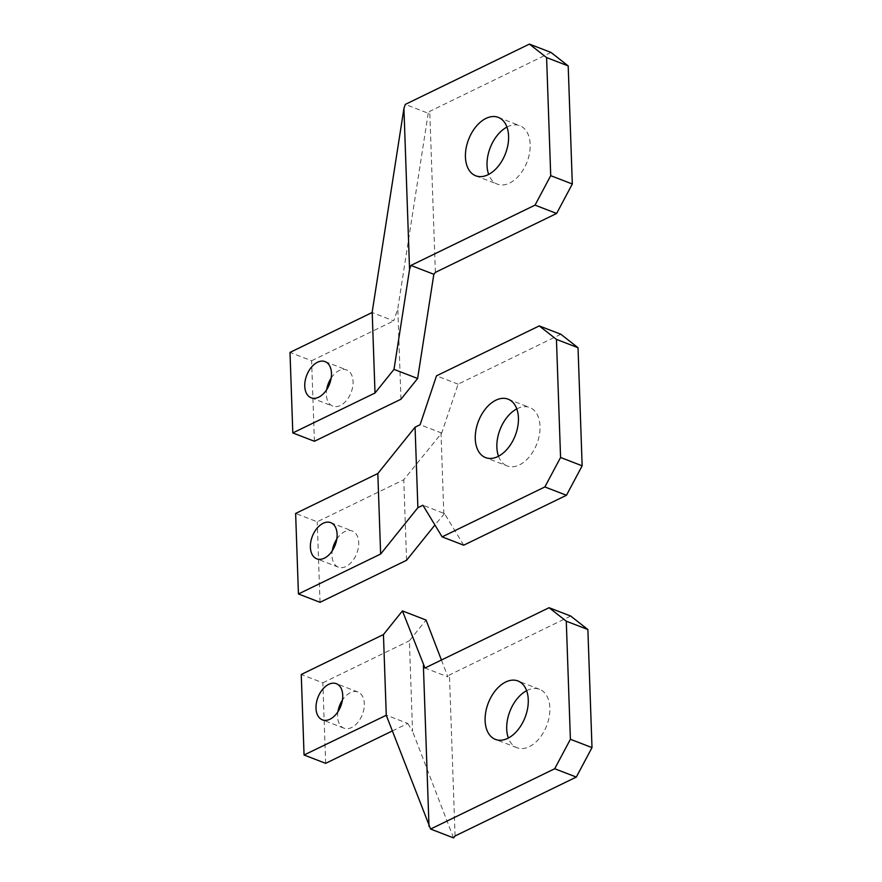 <?xml version="1.0" encoding="UTF-8"?>
<svg xmlns="http://www.w3.org/2000/svg" width="882" height="882" viewBox="0 0 882 882"><rect width="100%" height="100%" fill="white"/><g stroke="black" fill="none" stroke-linecap="round" stroke-linejoin="round"><path stroke-width="0.66" stroke-dasharray="4.41 3.31" d="M331.169 378.058A19.382 12.227 111.1 0 1 339.107 370.594A19.382 12.227 111.1 0 1 346.703 369.955A19.382 12.227 111.1 0 1 352.668 386.944A19.382 12.227 111.1 0 1 340.331 405.488A19.382 12.227 111.1 0 1 332.735 406.128A19.382 12.227 111.1 0 1 326.671 389.69M551.007 52.435L429.755 111.341L428.222 113.26L405.29 104.407M428.222 113.26L397.793 308.7L393.714 320.872L372.116 312.526M314.411 441.276L311.6 360.76L290.002 352.425M311.6 360.76L393.714 320.872M400.957 399.226L397.793 308.7M435.377 272.373L429.755 111.341M506.941 127.085A31.311 19.746 111.1 0 1 507.624 126.732A31.311 19.746 111.1 0 1 519.884 125.707A31.311 19.746 111.1 0 1 529.52 153.159A31.311 19.746 111.1 0 1 509.587 183.103A31.311 19.746 111.1 0 1 497.327 184.129A31.311 19.746 111.1 0 1 488.672 174.415M516.786 408.884A31.311 19.746 111.1 0 1 529.718 407.506A31.311 19.746 111.1 0 1 540.027 426.238A31.311 19.746 -68.9 0 1 529.432 456.7A31.311 19.746 -68.9 0 1 507.172 465.939L485.574 457.604M498.506 456.226A31.311 19.746 -68.9 0 0 507.172 465.939M560.842 334.245L458.1 384.166L441.706 433.073L403.769 479.742L317.222 521.791L295.624 513.456M441.706 433.073L420.108 424.727M320.034 602.307L317.222 521.791M458.1 384.166L436.502 375.831M463.723 545.197L444.517 513.589L422.919 505.243M444.517 513.589L434.914 524.999M406.58 560.257L403.769 479.742M336.792 539.089A19.382 12.227 111.1 0 1 352.326 530.986A19.382 12.227 111.1 0 1 358.698 542.584A19.382 12.227 111.1 0 1 352.138 561.437A19.382 12.227 111.1 0 1 338.357 567.159A19.382 12.227 111.1 0 1 331.985 555.561A19.382 12.227 111.1 0 1 332.293 550.721M443.822 513.919L441.011 433.404M337.916 711.752A19.382 12.227 -68.9 0 0 343.98 728.19A19.382 12.227 -68.9 0 0 351.576 727.551A19.382 12.227 -68.9 0 0 363.913 709.007A19.382 12.227 -68.9 0 0 357.949 692.017A19.382 12.227 -68.9 0 0 350.352 692.657A19.382 12.227 -68.9 0 0 342.414 700.121M441.43 660.023L447.902 676.869L424.97 668.016M570.687 616.044L449.445 674.951L447.902 676.869M392.303 730.957L407.771 723.449L386.173 715.104M407.771 723.449L412.544 731.31L409.391 640.773L426.05 620.035M453.524 837.9L412.544 731.31M325.656 763.338L322.845 682.822L301.247 674.487M322.845 682.822L409.391 640.773M455.068 835.982L449.445 674.951M526.631 690.694A31.311 19.746 111.1 0 1 527.304 690.341A31.311 19.746 111.1 0 1 539.563 689.316A31.311 19.746 111.1 0 1 549.199 716.768A31.311 19.746 111.1 0 1 529.266 746.712A31.311 19.746 111.1 0 1 517.006 747.738A31.311 19.746 111.1 0 1 508.352 738.025M325.105 361.62L346.703 369.955M311.137 397.793L332.735 406.128M498.286 117.372L519.884 125.707M475.729 175.794L497.327 184.129M508.131 399.171L529.718 407.506M330.728 522.651L352.326 530.986M338.357 567.159L316.77 558.824M357.949 692.017L336.351 683.682M343.98 728.19L322.393 719.855M539.563 689.316L517.966 680.981M517.006 747.738L495.408 739.403"/><path stroke-width="1.32" d="M317.509 362.259A19.382 12.227 111.1 0 1 325.105 361.62A19.382 12.227 111.1 0 1 331.07 378.61A19.382 12.227 111.1 0 1 318.733 397.154A19.382 12.227 111.1 0 1 311.137 397.793A19.382 12.227 111.1 0 1 305.172 380.792A19.382 12.227 111.1 0 1 317.509 362.259M326.671 389.69A19.382 12.227 111.1 0 1 331.169 378.058M568.195 65.918L546.597 57.584L550.721 175.672L572.319 184.007L568.195 65.918L551.007 52.435L529.409 44.1L405.29 104.407L403.934 108.442L372.116 312.526L290.002 352.425L292.813 432.941L375.015 393.008L372.193 312.294M410.913 265.438L409.557 269.473L394 369.371L417.616 378.488L433.845 274.291L410.913 265.438L535.032 205.131L556.63 213.466L572.319 184.007M535.032 205.131L550.721 175.672M546.597 57.584L529.409 44.1M433.845 274.291L435.377 272.373L556.63 213.466M292.813 432.941L314.411 441.276L400.957 399.226L417.616 378.488M394 369.371L375.015 393.008M488.672 174.415A31.311 19.746 111.1 0 1 506.941 127.085M486.026 118.397A31.311 19.746 111.1 0 1 498.286 117.372A31.311 19.746 111.1 0 1 507.933 144.813A31.311 19.746 111.1 0 1 487.989 174.757A31.311 19.746 111.1 0 1 475.729 175.794A31.311 19.746 111.1 0 1 466.093 148.341A31.311 19.746 111.1 0 1 486.026 118.397M409.557 269.473L403.934 108.442M475.277 438.872A31.311 19.746 111.1 0 1 485.861 408.41A31.311 19.746 111.1 0 1 508.131 399.171A31.311 19.746 111.1 0 1 518.429 417.903A31.311 19.746 -68.9 0 1 507.834 448.365A31.311 19.746 -68.9 0 1 485.574 457.604A31.311 19.746 -68.9 0 1 475.277 438.872M498.506 456.226A31.311 19.746 -68.9 0 1 496.864 447.207A31.311 19.746 111.1 0 1 516.786 408.884M434.914 524.999L406.58 560.257L320.034 602.307L298.436 593.972L295.624 513.456L377.827 473.524L415.069 427.186L420.108 424.727L436.502 375.831L539.244 325.91L560.842 334.245L578.03 347.728L556.443 339.383L539.244 325.91M578.03 347.728L582.153 465.817L566.464 495.276L463.723 545.197L442.125 536.862L422.919 505.243L417.881 507.701L380.638 554.039L377.827 473.524M298.436 593.972L380.638 554.039M566.464 495.276L544.867 486.941L442.125 536.862M556.443 339.383L560.566 457.482L544.867 486.941M582.153 465.817L560.566 457.482M332.293 550.721A19.382 12.227 111.1 0 1 336.792 539.089M310.387 547.226A19.382 12.227 111.1 0 1 316.947 528.373A19.382 12.227 111.1 0 1 330.728 522.651A19.382 12.227 111.1 0 1 337.1 534.249A19.382 12.227 -68.9 0 1 330.552 553.102A19.382 12.227 -68.9 0 1 316.77 558.824A19.382 12.227 -68.9 0 1 310.387 547.226M417.881 507.701L415.069 427.186M329.978 719.216A19.382 12.227 -68.9 0 0 342.315 700.672A19.382 12.227 -68.9 0 0 336.351 683.682A19.382 12.227 -68.9 0 0 328.765 684.322A19.382 12.227 -68.9 0 0 316.418 702.855A19.382 12.227 -68.9 0 0 322.393 719.855A19.382 12.227 -68.9 0 0 329.978 719.216M342.414 700.121A19.382 12.227 -68.9 0 0 337.916 711.752M441.43 660.023L426.05 620.035L402.435 610.917L424.97 668.016L549.089 607.709L570.687 616.044L587.875 629.528L566.277 621.193L570.4 739.281L554.712 768.74L430.592 829.047L386.272 715.258L383.45 634.555L301.247 674.487L304.058 755.003L386.272 715.258M587.875 629.528L591.998 747.616L570.4 739.281M591.998 747.616L576.31 777.075L554.712 768.74M549.089 607.709L566.277 621.193M576.31 777.075L455.068 835.982L453.524 837.9L430.592 829.047M304.058 755.003L325.656 763.338L392.303 730.957M402.435 610.917L383.45 634.555M508.352 738.025A31.311 19.746 111.1 0 1 526.631 690.694M507.679 738.366A31.311 19.746 -68.9 0 0 527.612 708.422A31.311 19.746 -68.9 0 0 517.966 680.981A31.311 19.746 -68.9 0 0 505.706 682.007A31.311 19.746 -68.9 0 0 485.773 711.95A31.311 19.746 -68.9 0 0 495.408 739.403A31.311 19.746 -68.9 0 0 507.679 738.366M429.005 826.434L423.382 665.403"/></g></svg>
